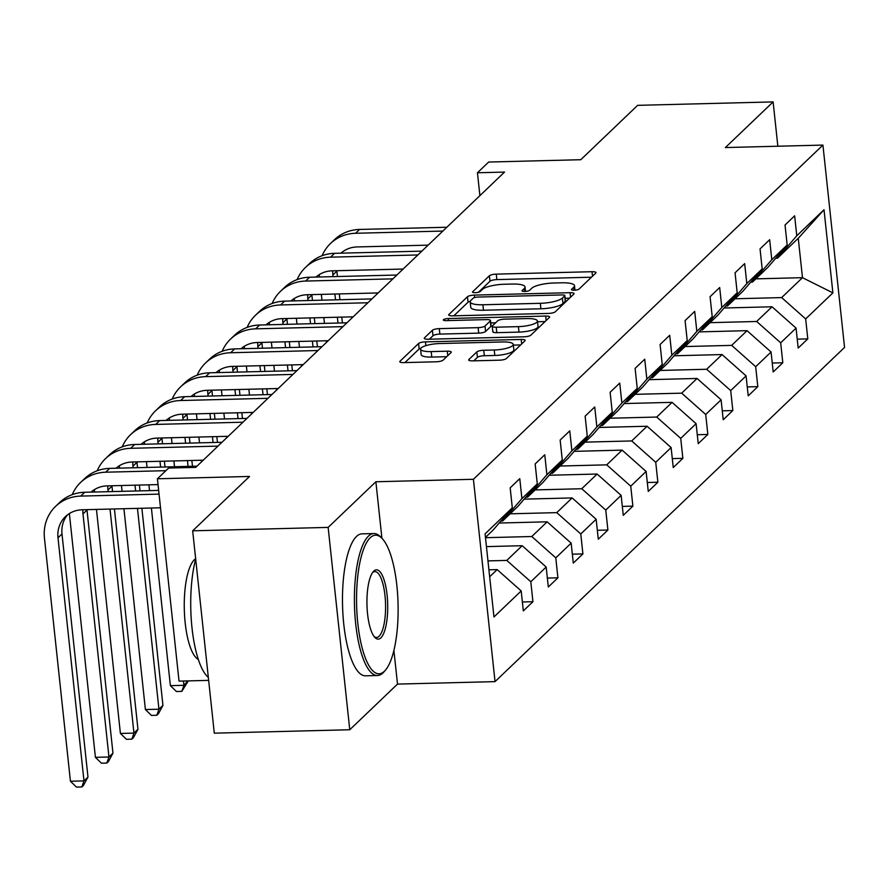 <?xml version="1.0" encoding="UTF-8"?>
<svg xmlns="http://www.w3.org/2000/svg" width="889" height="889" viewBox="0 0 889 889"><rect width="100%" height="100%" fill="white"/><g stroke="black" fill="none" stroke-linecap="round" stroke-linejoin="round"><path stroke-width="1.33" d="M574.25 290.203A3.9 0.978 -6.1 0 0 579.072 289.058L595.774 273.079A5.578 1.4 -6.1 0 0 595.997 272.623A5.578 1.4 -6.1 0 0 592.03 271.712L496.284 274.134A5.578 1.4 -6.1 0 0 489.394 275.768L472.692 291.748A3.9 0.978 -6.1 0 0 472.537 292.07A3.9 0.978 -6.1 0 0 475.315 292.703A3.9 0.978 -6.1 0 0 480.138 291.559L482.294 289.492A17.847 4.467 -6.1 0 1 504.352 284.247L512.331 284.047A17.847 4.467 -6.1 0 1 525.043 286.958A17.847 4.467 -6.1 0 1 524.321 288.425L522.154 290.492A3.9 0.978 -6.1 0 0 521.999 290.814A3.9 0.978 -6.1 0 0 524.777 291.459A3.9 0.978 -6.1 0 0 529.6 290.303L531.766 288.236A17.847 4.467 -6.1 0 1 553.814 283.002L561.792 282.802A17.847 4.467 -6.1 0 1 574.505 285.713A17.847 4.467 -6.1 0 1 573.783 287.18L571.627 289.247A3.9 0.978 -6.1 0 0 571.46 289.57A3.9 0.978 -6.1 0 0 574.25 290.203M468.892 359.5A5.578 1.4 -6.1 0 0 468.67 359.956A5.578 1.4 -6.1 0 0 472.637 360.867L499.507 360.189A5.578 1.4 -6.1 0 0 506.397 358.545L524.943 340.809A5.578 1.4 -6.1 0 0 525.166 340.354A5.578 1.4 -6.1 0 0 521.198 339.442L425.453 341.865A5.578 1.4 -6.1 0 0 418.563 343.498L400.017 361.245A5.578 1.4 -6.1 0 0 399.783 361.701A5.578 1.4 -6.1 0 0 403.762 362.612L436.21 361.79A5.578 1.4 -6.1 0 0 443.1 360.156L451.034 352.555A5.578 1.4 -6.1 0 0 451.268 352.1A5.578 1.4 -6.1 0 0 447.289 351.188L431.198 351.599A14.913 3.734 -6.1 0 1 420.575 349.166A14.913 3.734 -6.1 0 1 439.611 343.554L502.641 341.965A14.913 3.734 -6.1 0 1 513.264 344.399A14.913 3.734 -6.1 0 1 494.228 349.999L483.727 350.266A5.578 1.4 -6.1 0 0 476.837 351.911L468.892 359.5L468.981 360.356M777.853 146.229L773.119 101.913L637.646 105.335L580.784 159.709L488.661 162.042L477.449 172.766L504.541 172.077L195.724 467.381L168.621 468.059L157.409 478.782L179.033 681.13L208.659 680.374M381.914 538.278L375.88 481.76L328.141 527.399L192.669 530.822L249.531 476.46L157.409 478.782M375.88 481.76L473.415 479.293L822.925 145.085L844.55 347.432L495.04 681.63L473.415 479.293M773.119 101.913L725.391 147.552L822.925 145.085M548.402 313.428A5.578 1.4 -6.1 0 0 555.292 311.795L573.838 294.059A5.578 1.4 -6.1 0 0 574.072 293.592A5.578 1.4 -6.1 0 0 570.093 292.681L474.348 295.104A5.578 1.4 -6.1 0 0 467.458 296.748L448.912 314.484A5.578 1.4 -6.1 0 0 448.689 314.939A5.578 1.4 -6.1 0 0 452.657 315.851L548.402 313.428M549.391 317.429L530.844 335.175A5.578 1.4 -6.1 0 1 523.954 336.809L428.209 339.231A5.578 1.4 -6.1 0 1 424.231 338.32A5.578 1.4 -6.1 0 1 424.464 337.864L432.398 330.275A5.578 1.4 -6.1 0 1 439.288 328.63L478.126 327.652A5.578 1.4 -6.1 0 0 485.016 326.019L490.284 320.973A5.578 1.4 -6.1 0 0 490.506 320.518A5.578 1.4 -6.1 0 0 486.527 319.607L446.111 320.629A3.9 0.978 -6.1 0 1 443.322 319.996A3.9 0.978 -6.1 0 1 448.312 318.529L545.646 316.062A5.578 1.4 -6.1 0 1 549.624 316.973A5.578 1.4 -6.1 0 1 549.391 317.429M328.141 527.399L349.766 729.747L214.293 733.169L192.669 530.822M522.365 601.975L532.933 601.709L530.8 581.739L546.179 567.038L548.313 586.996L557.914 577.806L555.781 557.848L571.16 543.146L573.294 563.104L582.906 553.914L580.773 533.956L596.152 519.254L598.286 539.212L607.898 530.022L605.765 510.064L621.133 495.362L623.267 515.32L632.879 506.13L630.746 486.172L646.125 471.47L648.259 491.428L657.871 482.238L655.738 462.28L671.117 447.567L673.251 467.536L682.863 458.346L680.73 438.377L696.098 423.675L698.232 443.633L707.844 434.454L705.71 414.485L721.09 399.783L723.224 419.741L732.836 410.551L730.702 390.593L746.082 375.891L748.216 395.849L757.817 386.659L755.683 366.701L771.063 352L773.197 371.958L782.809 362.768L780.675 342.81L796.055 328.108L798.189 348.066L807.801 338.876L805.667 318.918L832.893 292.881L824.014 209.748L798.266 238.296L777.442 258.21L775.719 258.255M532.933 601.709L523.321 610.887L521.187 590.929L493.962 616.966L485.072 533.845L512.308 507.808L510.175 487.85L519.776 478.66L521.91 498.618L537.289 483.916L535.156 463.958L544.768 454.768L546.902 474.726L562.281 460.024L560.148 440.055L569.76 430.865L571.894 450.834L587.262 436.132L585.129 416.163L594.741 406.973L596.875 426.942L612.254 412.229L610.121 392.271L619.733 383.081L621.867 403.039L637.246 388.337L635.113 368.379L644.725 359.189L646.859 379.147L662.227 364.446L660.094 344.488L669.706 335.297L671.84 355.256L687.219 340.554L685.086 320.596L694.698 311.406L696.832 331.364L712.211 316.662L710.078 296.704L719.679 287.514L721.812 307.472L737.192 292.77L735.059 272.801L744.671 263.611L746.804 283.58L762.184 268.878L760.051 248.909L769.663 239.719L771.796 259.688L787.165 244.975L785.031 225.017L794.644 215.827L796.777 235.785L824.014 209.748M486.439 546.613L522.165 545.713L506.786 560.414L487.961 560.892M500.851 521.087L502.574 521.043L517.954 506.341L537.289 483.916M506.786 560.414L530.8 581.739M522.165 545.713L546.179 567.038M521.91 498.618L502.574 521.043M499.174 523.032L547.146 521.821L531.778 536.523L485.483 537.689M525.844 497.195L527.566 497.151L542.946 482.449L562.281 460.024M531.778 536.523L555.781 557.848M547.146 521.821L571.16 543.146M546.902 474.726L527.566 497.151M524.166 499.14L572.138 497.929L556.758 512.631L510.142 513.809M550.824 473.292L552.547 473.259L567.927 458.546L587.262 436.132M556.758 512.631L580.773 533.956M572.138 497.929L596.152 519.254M571.894 450.834L552.547 473.259M549.146 475.248L597.13 474.037L581.75 488.739L535.134 489.917M575.816 449.401L577.539 449.356L592.919 434.654L612.254 412.229M581.75 488.739L605.765 510.064M597.13 474.037L621.133 495.362M596.875 426.942L577.539 449.356M574.138 451.356L622.111 450.134L606.731 464.847L560.114 466.025M600.808 425.509L602.531 425.464L617.899 410.762L637.246 388.337M606.731 464.847L630.746 486.172M622.111 450.134L646.125 471.47M621.867 403.039L602.531 425.464M599.13 427.453L647.103 426.242L631.723 440.944L585.106 442.133M625.789 401.617L627.512 401.572L642.891 386.871L662.227 364.446M631.723 440.944L655.738 462.28M647.103 426.242L671.117 447.567M646.859 379.147L627.512 401.572M624.111 403.562L672.084 402.35L656.715 417.052L610.087 418.23M650.781 377.725L652.504 377.681L667.883 362.979L687.219 340.554M656.715 417.052L680.73 438.377M672.084 402.35L696.098 423.675M671.84 355.256L652.504 377.681M649.103 379.67L697.076 378.458L681.696 393.16L635.079 394.338M675.773 353.833L677.496 353.789L692.864 339.087L712.211 316.662M681.696 393.16L705.71 414.485M697.076 378.458L721.09 399.783M696.832 331.364L677.496 353.789M674.084 355.778L722.068 354.567L706.688 369.268L660.071 370.446M700.754 329.941L702.477 329.897L717.856 315.195L737.192 292.77M706.688 369.268L730.702 390.593M722.068 354.567L746.082 375.891M721.812 307.472L702.477 329.897M699.076 331.886L747.049 330.675L731.669 345.377L685.052 346.554M725.746 306.038L727.469 306.005L742.848 291.292L762.184 268.878M731.669 345.377L755.683 366.701M747.049 330.675L771.063 352M746.804 283.58L727.469 306.005M724.068 307.994L772.041 306.783L756.661 321.485L710.044 322.663M750.727 282.146L752.45 282.102L767.829 267.4L787.165 244.975M756.661 321.485L780.675 342.81M772.041 306.783L796.055 328.108M771.796 259.688L752.45 282.102M755.85 278.857L802.478 277.679L781.653 297.593L735.025 298.771M781.653 297.593L805.667 318.918M798.266 238.296L802.478 277.679L832.893 292.881M796.777 235.785L777.442 258.21M349.766 729.747L397.505 684.097L495.04 681.63M477.449 172.766L479.893 195.647M489.661 576.783L497.173 569.605L488.917 569.816M512.308 507.808L492.962 530.233L485.45 537.412M497.173 569.605L521.187 590.929M797.233 339.142L807.801 338.876M772.241 363.034L782.809 362.768M747.26 386.926L757.817 386.659M722.268 410.818L732.836 410.551M697.276 434.721L707.844 434.454M672.295 458.613L682.863 458.346M647.303 482.505L657.871 482.238M622.322 506.397L632.879 506.13M597.33 530.288L607.898 530.022M572.338 554.18L582.906 553.914M547.357 578.072L557.914 577.806M397.505 684.097L393.905 650.459M591.463 277.212L496.873 279.602A5.578 1.4 -6.1 0 0 489.983 281.246L478.426 292.292M470.281 301.227A5.578 1.4 -6.1 0 0 468.047 302.216L453.812 315.828M569.527 298.182L565.115 298.293M564.671 295.893A3.9 0.978 -6.1 0 0 564.826 295.581A3.9 0.978 -6.1 0 0 562.048 294.937L478.004 297.059A3.9 0.978 -6.1 0 0 473.181 298.215L470.903 300.393A17.847 4.467 -6.1 0 0 470.181 301.86A17.847 4.467 -6.1 0 0 482.894 304.771L540.334 303.316A17.847 4.467 -6.1 0 0 562.381 298.082L564.671 295.893L565.248 301.36A3.9 0.978 -6.1 0 0 565.404 301.049A3.9 0.978 -6.1 0 0 565.182 300.76M470.181 301.86L470.759 307.327A17.847 4.467 -6.1 0 0 483.472 310.239L482.894 304.771M565.248 301.36L562.97 303.549A17.847 4.467 -6.1 0 1 540.923 308.783L483.472 310.239M429.365 339.198L432.987 335.742L432.398 330.275M490.506 320.518L491.095 325.985A5.578 1.4 -6.1 0 1 490.861 326.441L485.594 331.486A5.578 1.4 -6.1 0 1 478.704 333.119L439.877 334.097A5.578 1.4 -6.1 0 0 432.987 335.742M490.761 322.94L495.606 322.818M537.523 321.751L545.079 321.562M518.409 326.63A14.913 3.734 -6.1 0 0 537.445 321.029A14.913 3.734 -6.1 0 0 526.821 318.584L504.619 319.151A5.578 1.4 -6.1 0 0 497.729 320.785L492.462 325.83A5.578 1.4 -6.1 0 0 492.228 326.285A5.578 1.4 -6.1 0 0 496.206 327.196L518.409 326.63L518.998 332.097A14.913 3.734 -6.1 0 0 538.034 326.496L537.445 321.029M493.039 331.297A5.578 1.4 -6.1 0 0 492.817 331.753A5.578 1.4 -6.1 0 0 496.795 332.664L496.206 327.196M518.998 332.097L496.795 332.664M513.264 344.399L513.853 349.866A14.913 3.734 -6.1 0 1 494.817 355.467L484.305 355.733A5.578 1.4 -6.1 0 0 477.415 357.378L473.793 360.834M420.575 349.166L421.164 354.633A14.913 3.734 -6.1 0 0 431.787 357.067L431.198 351.599M446.723 356.689L431.787 357.067M421.042 348.077A5.578 1.4 -6.1 0 0 419.152 348.966L404.917 362.579M520.632 344.943L513.342 345.121M322.107 255.71A42.605 39.227 46.3 0 1 330.508 243.497L334.52 239.663A42.605 39.227 46.3 0 1 359.578 229.44L446.856 227.24M330.508 243.497A42.605 39.227 46.3 0 1 355.578 233.274L442.855 231.062M428.131 245.142L357.034 246.942A28.404 26.159 -133.7 0 0 340.954 253.176M342.443 251.965A28.404 26.159 -133.7 0 0 341.509 253.165M336.82 270.712A28.404 26.159 -133.7 0 0 336.864 271.145L337.442 276.523M332.73 270.823A28.404 26.159 -133.7 0 0 332.864 274.979L333.042 276.635M334.897 294.026L335.52 299.837M337.376 317.229L337.998 323.04M339.298 293.915L339.92 299.726M341.776 317.117L342.398 322.918M326.474 342.343L326.307 340.765M324.452 323.374L323.829 317.573M321.974 300.182L321.351 294.37M319.495 276.979L319.318 275.312A42.605 39.227 46.3 0 1 319.251 274.623M384.459 671.206A69.309 20.736 88.6 0 0 385.493 670.117A69.309 20.736 88.6 0 0 398.061 603.964A69.309 20.736 88.6 0 0 382.17 538.534A69.309 20.736 88.6 0 0 370.202 537.767A69.309 20.736 88.6 0 0 357.789 623.178A69.309 20.736 88.6 0 0 384.459 671.206M385.493 670.117L384.07 671.773A71.009 21.247 -91.4 0 1 383.015 672.884A71.009 21.247 -91.4 0 1 377.503 675.518A71.009 21.247 -91.4 0 1 354.889 614.455A71.009 21.247 -91.4 0 1 368.402 536.167A71.009 21.247 -91.4 0 1 373.913 533.544A71.009 21.247 -91.4 0 1 380.659 536.956L382.17 538.534M380.892 637.846A34.649 10.368 -91.4 0 1 374.914 637.469A34.649 10.368 -91.4 0 1 366.968 604.753A34.649 10.368 -91.4 0 1 373.247 571.671A34.649 10.368 -91.4 0 1 373.769 571.127A34.649 10.368 -91.4 0 1 387.104 595.141A34.649 10.368 -91.4 0 1 380.892 637.846M374.158 636.568A32.949 9.857 88.6 0 0 376.536 637.469A32.949 9.857 88.6 0 0 379.092 636.246A32.949 9.857 88.6 0 0 385.359 599.919A32.949 9.857 88.6 0 0 374.869 571.594A32.949 9.857 88.6 0 0 372.535 572.605M198.38 659.482A51.129 15.291 -91.4 0 1 184.39 611.988A51.129 15.291 -91.4 0 1 194.335 559.77A51.129 15.291 -91.4 0 1 195.658 558.725M377.503 675.518L365.579 675.818A71.009 21.247 -91.4 0 1 342.965 614.755A71.009 21.247 -91.4 0 1 356.478 536.467A71.009 21.247 -91.4 0 1 361.99 533.845L373.913 533.544M208.337 677.418A71.009 21.247 -91.4 0 1 195.691 559.125M297.126 279.602A42.605 39.227 46.3 0 1 305.527 267.389L309.528 263.555A42.605 39.227 46.3 0 1 334.586 253.332L421.875 251.131M305.527 267.389A42.605 39.227 46.3 0 1 330.586 257.165L417.874 254.954M403.139 269.045L332.053 270.834A28.404 26.159 -133.7 0 0 315.973 277.068M317.451 275.857A28.404 26.159 -133.7 0 0 316.517 277.057M311.839 294.615A28.404 26.159 -133.7 0 0 311.883 295.037L312.45 300.415M307.75 294.715A28.404 26.159 -133.7 0 0 307.872 298.871L308.05 300.526M309.917 317.918L310.528 323.729M312.395 341.12L313.017 346.932M314.317 317.806L314.939 323.618M316.795 341.009L317.417 346.821M301.493 366.235L301.327 364.657M299.46 347.266L298.848 341.465M296.982 324.074L296.359 318.262M294.503 300.871L294.326 299.215A42.605 39.227 46.3 0 1 294.259 298.515M272.134 303.505A42.605 39.227 46.3 0 1 280.535 291.281L284.536 287.447A42.605 39.227 46.3 0 1 309.605 277.235L396.883 275.023M280.535 291.281A42.605 39.227 46.3 0 1 305.594 281.057L392.882 278.857M378.158 292.937L307.061 294.737A28.404 26.159 -133.7 0 0 290.981 300.96M292.459 299.749A28.404 26.159 -133.7 0 0 291.525 300.949M286.847 318.506A28.404 26.159 -133.7 0 0 286.891 318.929L287.469 324.318M282.758 318.606A28.404 26.159 -133.7 0 0 282.891 322.763L283.069 324.429M284.924 341.809L285.547 347.621M287.403 365.012L288.025 370.824M289.325 341.698L289.947 347.51M291.803 364.901L292.425 370.713M276.501 390.138L276.335 388.549M274.479 371.169L273.856 365.357M272.001 347.966L271.378 342.154M269.523 324.763L269.345 323.107A42.605 39.227 46.3 0 1 269.267 322.407M247.142 327.396A42.605 39.227 46.3 0 1 255.554 315.173L259.555 311.35A42.605 39.227 46.3 0 1 284.613 301.127L371.902 298.915M255.554 315.173A42.605 39.227 46.3 0 1 280.613 304.949L367.89 302.749M353.166 316.828L282.069 318.629A28.404 26.159 -133.7 0 0 266 324.852M267.478 323.64A28.404 26.159 -133.7 0 0 266.544 324.841M261.866 342.398A28.404 26.159 -133.7 0 0 261.899 342.821L262.477 348.21M257.766 342.498A28.404 26.159 -133.7 0 0 257.899 346.654L258.077 348.321M259.932 365.712L260.555 371.513M262.411 388.904L263.033 394.716M264.333 365.601L264.955 371.402M266.822 388.793L267.433 394.605M251.52 414.03L251.343 412.452M249.487 395.06L248.864 389.249M247.009 371.858L246.386 366.046M244.531 348.666L244.353 346.999A42.605 39.227 46.3 0 1 244.286 346.299M222.161 351.288A42.605 39.227 46.3 0 1 230.562 339.065L234.563 335.242A42.605 39.227 46.3 0 1 259.632 325.018L346.91 322.807M230.562 339.065A42.605 39.227 46.3 0 1 255.621 328.841L342.91 326.641M328.174 340.72L257.088 342.521A28.404 26.159 -133.7 0 0 241.008 348.755M242.486 347.532A28.404 26.159 -133.7 0 0 241.552 348.732M236.874 366.29A28.404 26.159 -133.7 0 0 236.918 366.724L237.496 372.102M232.785 366.39A28.404 26.159 -133.7 0 0 232.907 370.546L233.085 372.213M234.952 389.604L235.574 395.405M237.43 412.796L238.052 418.608M239.352 389.493L239.974 395.294M241.83 412.685L242.453 418.497M226.528 437.921L226.362 436.343M224.506 418.952L223.884 413.141M222.017 395.749L221.405 389.949M219.539 372.558L219.361 370.891A42.605 39.227 46.3 0 1 219.294 370.191M197.169 375.18A42.605 39.227 46.3 0 1 205.57 362.956L209.582 359.134A42.605 39.227 46.3 0 1 234.64 348.91L321.918 346.699M205.57 362.956A42.605 39.227 46.3 0 1 230.64 352.744L317.918 350.533M303.193 364.612L232.096 366.412A28.404 26.159 -133.7 0 0 216.016 372.647M217.505 371.424A28.404 26.159 -133.7 0 0 216.56 372.624M211.882 390.182A28.404 26.159 -133.7 0 0 211.926 390.615L212.504 395.994M207.793 390.293A28.404 26.159 -133.7 0 0 207.926 394.438L208.104 396.105M209.96 413.496L210.582 419.308M212.438 436.688L213.06 442.5M214.36 413.385L214.982 419.197M216.838 436.577L217.461 442.389M201.536 461.813L201.37 460.235M199.514 442.844L198.892 437.032M197.036 419.641L196.413 413.841M194.558 396.45L194.38 394.783A42.605 39.227 46.3 0 1 194.313 394.083M172.188 399.072A42.605 39.227 46.3 0 1 180.589 386.859L184.59 383.026A42.605 39.227 46.3 0 1 209.648 372.802L296.937 370.602M180.589 386.859A42.605 39.227 46.3 0 1 205.648 376.636L292.926 374.425M278.201 388.504L207.104 390.304A28.404 26.159 -133.7 0 0 191.035 396.538M192.513 395.316A28.404 26.159 -133.7 0 0 191.58 396.527M186.901 414.074A28.404 26.159 -133.7 0 0 186.946 414.507L187.512 419.886M182.812 414.185A28.404 26.159 -133.7 0 0 182.934 418.33L183.112 419.997M184.968 437.388L185.59 443.2M187.457 460.591L188.068 466.392M189.379 437.277L189.99 443.089M191.857 460.48L192.48 466.281M174.522 466.736L173.9 460.924M172.044 443.544L171.421 437.732M169.566 420.341L169.388 418.675A42.605 39.227 46.3 0 1 169.321 417.974M147.196 422.964A42.605 39.227 46.3 0 1 155.597 410.751L159.598 406.918A42.605 39.227 46.3 0 1 184.668 396.694L271.945 394.494M155.597 410.751A42.605 39.227 46.3 0 1 180.656 400.528L267.945 398.316M253.221 412.396L182.123 414.196A28.404 26.159 -133.7 0 0 166.043 420.43M167.521 419.219A28.404 26.159 -133.7 0 0 166.587 420.419M161.909 437.966A28.404 26.159 -133.7 0 0 161.954 438.399L162.531 443.778M157.82 438.077A28.404 26.159 -133.7 0 0 157.953 442.233L158.131 443.889M159.987 461.28L160.609 467.092M183.467 681.018L183.923 685.308L187.868 680.907M164.387 461.169L165.01 466.981M187.935 681.485L181.823 691.375L176.4 691.509L170.377 685.652L151.397 508.019M149.541 490.628L148.919 484.827M147.063 467.436L146.441 461.624M144.574 444.233L144.396 442.566A42.605 39.227 46.3 0 1 144.329 441.877M170.377 685.652L183.923 685.308L181.823 691.375M122.204 446.856A42.605 39.227 46.3 0 1 130.605 434.643L134.617 430.809A42.605 39.227 46.3 0 1 159.676 420.586L246.964 418.386M130.605 434.643A42.605 39.227 46.3 0 1 155.675 424.42L242.953 422.208M228.229 436.299L157.131 438.088A28.404 26.159 -133.7 0 0 141.062 444.322M142.54 443.111A28.404 26.159 -133.7 0 0 141.607 444.311M136.928 461.869A28.404 26.159 -133.7 0 0 136.962 462.291L137.539 467.67M132.828 461.969A28.404 26.159 -133.7 0 0 132.961 466.125L133.139 467.781M134.995 485.172L135.617 490.984M137.473 508.375L158.942 709.211L162.943 705.377L141.873 508.264M139.395 485.061L140.018 490.872M162.943 705.377L158.442 713.734L156.831 715.267L151.419 715.412L145.396 709.544L123.927 508.719M122.071 491.328L121.449 485.516M119.593 468.125L119.415 466.458A42.605 39.227 46.3 0 1 119.348 465.769M145.396 709.544L158.942 709.211L156.831 715.267M97.223 470.748A42.605 39.227 46.3 0 1 105.624 458.535L109.625 454.701A42.605 39.227 46.3 0 1 134.684 444.489L221.972 442.278M105.624 458.535A42.605 39.227 46.3 0 1 130.683 448.312L217.972 446.111M203.237 460.191L132.15 461.991A28.404 26.159 -133.7 0 0 116.07 468.214M117.548 467.003A28.404 26.159 -133.7 0 0 116.615 468.203M111.936 485.761A28.404 26.159 -133.7 0 0 111.981 486.183L112.547 491.573M107.847 485.861A28.404 26.159 -133.7 0 0 107.969 490.017L108.147 491.684M110.014 509.064L133.95 733.103L137.951 729.269L114.414 508.953M137.951 729.269L133.45 737.637L131.85 739.159L126.427 739.304L120.404 733.447L96.457 509.408M94.601 492.017L94.423 490.361A42.605 39.227 46.3 0 1 94.356 489.661M120.404 733.447L133.95 733.103L131.85 739.159M72.231 494.651A42.605 39.227 46.3 0 1 80.632 482.427L84.644 478.604A42.605 39.227 46.3 0 1 109.703 468.381L196.98 466.169M80.632 482.427A42.605 39.227 46.3 0 1 105.691 472.203L165.887 470.681M158.031 484.594L107.158 485.883A28.404 26.159 -133.7 0 0 91.078 492.106M92.567 490.895A28.404 26.159 -133.7 0 0 91.623 492.095M86.944 509.653A28.404 26.159 -133.7 0 0 86.989 510.075L112.97 753.161L108.958 756.995L106.858 763.051L101.446 763.195L95.412 757.339L69.442 514.253A42.605 39.227 46.3 0 1 69.364 513.553M82.855 509.753A28.404 26.159 -133.7 0 0 82.988 513.909L108.958 756.995L95.412 757.339M112.97 753.161L108.458 761.529L106.858 763.051M160.509 507.786L82.166 509.775A28.404 26.159 -133.7 0 0 65.464 516.587A28.404 26.159 -133.7 0 0 57.996 537.801L83.977 780.886L70.431 781.231L44.45 538.145A42.605 39.227 46.3 0 1 55.651 506.319L59.652 502.496A42.605 39.227 46.3 0 1 84.711 492.273L158.653 490.406M55.651 506.319A42.605 39.227 46.3 0 1 80.71 496.095L159.053 494.117M67.575 514.787A28.404 26.159 -133.7 0 0 61.997 533.978L87.978 777.053L83.977 780.886L81.877 786.954L76.454 787.087L70.431 781.231M87.978 777.053L83.477 785.42L81.877 786.954M574.105 290.203L573.783 287.18M522.221 291.092L522.154 290.492M524.643 291.459L524.321 288.425M472.759 292.348L472.692 291.748M489.983 281.246L489.394 275.768M496.873 279.602L496.284 274.134M592.507 276.201L592.03 271.712M571.683 289.847L571.627 289.247M449.001 315.339L448.912 314.484M468.047 302.216L467.458 296.748M474.615 297.548L474.348 295.104M570.571 297.182L570.093 292.681M540.923 308.783L540.334 303.316M562.97 303.549L562.381 298.082M424.553 338.72L424.464 337.864M439.877 334.097L439.288 328.63M478.704 333.119L478.126 327.652M485.594 331.486L485.016 326.019M490.861 326.441L490.284 320.973M448.523 320.573L448.312 318.529M546.124 320.551L545.646 316.062M477.415 357.378L476.837 351.911M484.305 355.733L483.727 350.266M494.817 355.467L494.228 349.999M447.767 355.678L447.289 351.188M400.106 362.101L400.017 361.245M419.152 348.966L418.563 343.498M425.864 345.654L425.453 341.865M521.676 343.932L521.198 339.442M359.578 229.44L355.578 233.274M336.864 271.145L332.864 274.979M334.586 253.332L330.586 257.165M311.883 295.037L307.872 298.871M309.605 277.235L305.594 281.057M286.891 318.929L282.891 322.763M284.613 301.127L280.613 304.949M261.899 342.821L257.899 346.654M259.632 325.018L255.621 328.841M236.918 366.724L232.907 370.546M234.64 348.91L230.64 352.744M211.926 390.615L207.926 394.438M209.648 372.802L205.648 376.636M186.946 414.507L182.934 418.33M184.668 396.694L180.656 400.528M161.954 438.399L157.953 442.233M159.676 420.586L155.675 424.42M136.962 462.291L132.961 466.125M134.684 444.489L130.683 448.312M111.981 486.183L107.969 490.017M109.703 468.381L105.691 472.203M86.989 510.075L82.988 513.909M84.711 492.273L80.71 496.095M61.997 533.978L57.996 537.801M574.983 290.17L574.505 285.713M525.521 291.414L525.043 286.958M565.404 301.049L564.826 295.581M492.817 331.753L492.228 326.285"/></g></svg>
